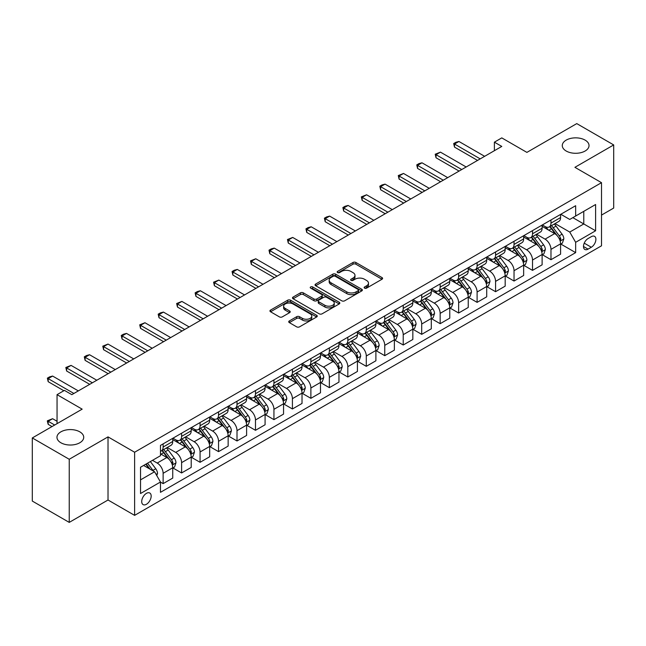 <?xml version="1.0" encoding="UTF-8"?>
<svg xmlns="http://www.w3.org/2000/svg" width="646" height="646" viewBox="0 0 646 646"><rect width="100%" height="100%" fill="white"/><g stroke="black" fill="none" stroke-linecap="round" stroke-linejoin="round"><path stroke-width="0.97" d="M364.562 288.132A1.437 0.832 0 0 0 366.589 288.132L381.996 279.242A2.051 1.187 0 0 0 382.602 278.402A2.051 1.187 0 0 0 381.996 277.562L355.898 262.494A2.051 1.187 0 0 0 352.991 262.494L337.583 271.393A1.437 0.832 0 0 0 337.164 271.974A1.437 0.832 0 0 0 337.583 272.564A1.437 0.832 0 0 0 339.618 272.564L341.613 271.409A6.565 3.787 0 0 1 350.891 271.409L353.063 272.669A6.565 3.787 0 0 1 354.985 275.349A6.565 3.787 0 0 1 353.063 278.022L351.069 279.177A1.437 0.832 0 0 0 350.649 279.758A1.437 0.832 0 0 0 351.069 280.348A1.437 0.832 0 0 0 353.104 280.348L355.098 279.193A6.565 3.787 0 0 1 364.376 279.193L366.557 280.453A6.565 3.787 0 0 1 368.478 283.134A6.565 3.787 0 0 1 366.557 285.815L364.562 286.961A1.437 0.832 0 0 0 364.142 287.551A1.437 0.832 0 0 0 364.562 288.132L364.562 286.961M79.805 431.843A13.372 7.72 0 0 0 65.23 430.171A13.372 7.72 0 0 0 56.969 437.31A13.372 7.72 0 0 0 60.894 442.768A13.372 7.72 0 0 0 75.461 444.44A13.372 7.72 0 0 0 83.722 437.31A13.372 7.72 0 0 0 79.805 431.843M585.106 140.109A13.372 7.72 0 0 0 570.539 138.438A13.372 7.72 0 0 0 562.278 145.568A13.372 7.72 0 0 0 566.195 151.027A13.372 7.72 0 0 0 580.77 152.698A13.372 7.72 0 0 0 589.031 145.568A13.372 7.72 0 0 0 585.106 140.109M146.44 504.268A6.686 3.86 120 0 0 150.809 498.381A6.686 3.86 120 0 0 149.783 493.019A6.686 3.86 120 0 0 146.44 493.35A6.686 3.86 120 0 0 142.072 499.245A6.686 3.86 120 0 0 143.097 504.599A6.686 3.86 120 0 0 146.44 504.268M289.327 320.941A2.051 1.187 0 0 0 288.73 321.773A2.051 1.187 0 0 0 289.327 322.612L296.651 326.844A2.051 1.187 0 0 0 299.55 326.844L316.661 316.96A2.051 1.187 0 0 0 317.267 316.12A2.051 1.187 0 0 0 316.661 315.288L290.563 300.212A2.051 1.187 0 0 0 287.656 300.212L270.545 310.096A2.051 1.187 0 0 0 269.947 310.928A2.051 1.187 0 0 0 270.545 311.768L279.395 316.879A2.051 1.187 0 0 0 282.294 316.879L289.618 312.648A2.051 1.187 0 0 0 290.215 311.808A2.051 1.187 0 0 0 289.618 310.976L285.233 308.441A5.483 3.165 0 0 1 283.626 306.204A5.483 3.165 0 0 1 287.01 303.273A5.483 3.165 0 0 1 292.985 303.959L310.177 313.883A5.483 3.165 0 0 1 311.784 316.12A5.483 3.165 0 0 1 308.392 319.051A5.483 3.165 0 0 1 302.417 318.365L299.55 316.71A2.051 1.187 0 0 0 296.651 316.71L289.327 320.941L289.327 322.612M601.507 215.094L613.7 208.052L613.7 144.93L576.765 123.604L526.894 152.391L501.78 137.889L494.392 142.16L501.78 146.424L71.827 394.658L64.438 390.386L57.05 394.658L57.05 423.655M69.235 459.274L69.235 522.396L108.019 500.004L108.019 436.882L69.235 459.274L32.3 437.948L82.163 409.152L57.05 394.658M108.019 436.882L134.618 452.232L601.507 182.673L601.507 245.803L134.618 515.363L134.618 452.232M613.7 144.93L574.916 167.322L601.507 182.673M341.75 300.802A2.051 1.187 0 0 0 344.657 300.802L361.768 290.918A2.051 1.187 0 0 0 362.366 290.078A2.051 1.187 0 0 0 361.768 289.246L335.662 274.17A2.051 1.187 0 0 0 332.763 274.17L315.652 284.054A2.051 1.187 0 0 0 315.046 284.894A2.051 1.187 0 0 0 315.652 285.726L341.75 300.802M311.219 288.447A1.437 0.832 0 0 1 312.672 288.649L312.672 286.945L339.215 302.263A2.051 1.187 0 0 1 339.82 303.103A2.051 1.187 0 0 1 339.215 303.943L322.104 313.819A2.051 1.187 0 0 1 319.205 313.819L293.098 298.751L293.098 297.071A2.051 1.187 0 0 0 292.493 297.911A2.051 1.187 0 0 0 293.098 298.751M293.098 297.071L300.422 292.848A2.051 1.187 0 0 1 303.321 292.848L313.908 298.961A2.051 1.187 0 0 0 316.806 298.961L321.668 296.151A2.051 1.187 0 0 0 322.265 295.319A2.051 1.187 0 0 0 321.668 294.479L310.645 288.116A1.437 0.832 0 0 1 310.225 287.527A1.437 0.832 0 0 1 311.114 286.759A1.437 0.832 0 0 1 312.672 286.945M69.235 522.396L32.3 501.07L32.3 437.948M591.316 236.67L588.062 238.552A6.476 3.739 120 0 0 583.831 244.261A6.476 3.739 120 0 0 584.824 249.445A6.476 3.739 120 0 0 588.062 249.13L591.316 247.248A6.476 3.739 120 0 0 595.547 241.539A6.476 3.739 120 0 0 594.554 236.355A6.476 3.739 120 0 0 591.316 236.67M560.809 214.278L569.748 219.438L575.651 216.03L575.651 205.711L160.474 445.409L160.474 455.729L140.529 467.244L140.529 493.52L160.474 482.005L160.474 492.325L575.651 252.626L575.651 242.307L569.748 232.067L555.051 223.589M575.651 216.03L595.604 204.516L595.604 230.784L575.651 242.307M108.019 500.004L134.618 515.363M494.392 142.16L494.392 150.688M572.849 217.654L583.782 223.96L583.782 211.339L595.604 204.516M569.748 232.067L583.782 223.96L595.604 230.784M140.529 479.873L154.564 471.766L143.63 465.459M160.474 482.094L163.131 483.628L163.131 473.308A8.358 4.829 -120 0 0 157.22 463.069L152.496 460.34M163.131 483.628L172.74 478.08L172.74 467.761A8.358 4.829 -120 0 0 166.829 457.521L160.474 453.855M172.958 467.97L181.599 472.961L181.599 462.641A8.358 4.829 -120 0 0 175.696 452.402L167.209 447.508M181.599 472.961L191.208 467.421L191.208 457.093A8.358 4.829 -120 0 0 185.297 446.862L172.74 439.611M191.426 457.311L200.074 462.302L200.074 451.982A8.358 4.829 -120 0 0 194.163 441.743L185.677 436.841M200.074 462.302L209.675 456.754L209.675 446.434A8.358 4.829 -120 0 0 203.765 436.195L191.208 428.944M209.893 446.644L218.542 451.635L218.542 441.315A8.358 4.829 -120 0 0 212.631 431.076L204.144 426.182M218.542 451.635L228.143 446.095L228.143 435.767A8.358 4.829 -120 0 0 222.232 425.536L209.675 418.285M228.369 435.985L237.009 440.976L237.009 430.656A8.358 4.829 -120 0 0 231.098 420.417L222.612 415.515M237.009 440.976L246.61 435.428L246.61 425.108A8.358 4.829 -120 0 0 240.7 414.869L228.143 407.618M246.837 425.318L255.477 430.309L255.477 419.989A8.358 4.829 -120 0 0 249.566 409.75L241.079 404.856M255.477 430.309L265.078 424.769L265.078 414.441A8.358 4.829 -120 0 0 259.175 404.21L246.61 396.959M265.304 414.659L273.944 419.65L273.944 409.33A8.358 4.829 -120 0 0 268.033 399.091L259.555 394.189M273.944 419.65L283.554 414.102L283.554 403.782A8.358 4.829 -120 0 0 277.643 393.543L265.078 386.292M283.772 403.992L292.412 408.983L292.412 398.663A8.358 4.829 -120 0 0 286.509 388.424L278.022 383.53M292.412 408.983L302.021 403.443L302.021 393.123A8.358 4.829 -120 0 0 296.11 382.884L283.554 375.633M302.239 393.333L310.887 398.324L310.887 388.004A8.358 4.829 -120 0 0 304.977 377.765L296.49 372.863M310.887 398.324L320.489 392.776L320.489 382.456A8.358 4.829 -120 0 0 314.578 372.217L302.021 364.966M320.707 382.666L329.355 387.657L329.355 377.337A8.358 4.829 -120 0 0 323.444 367.106L314.957 362.204M329.355 387.657L338.956 382.117L338.956 371.797A8.358 4.829 -120 0 0 333.045 361.558L320.489 354.307M339.182 372.007L347.823 376.998L347.823 366.678A8.358 4.829 -120 0 0 341.912 356.439L333.425 351.537M347.823 376.998L357.424 371.45L357.424 361.13A8.358 4.829 -120 0 0 351.513 350.891L338.956 343.64M357.65 361.34L366.29 366.33L366.29 356.011A8.358 4.829 -120 0 0 360.379 345.78L351.892 340.878M366.29 366.33L375.891 360.791L375.891 350.471A8.358 4.829 -120 0 0 369.988 340.232L357.424 332.981M376.117 350.681L384.758 355.671L384.758 345.352A8.358 4.829 -120 0 0 378.847 335.113L370.368 330.211M384.758 355.671L394.367 350.124L394.367 339.804A8.358 4.829 -120 0 0 388.456 329.565L375.891 322.322M394.585 340.022L403.225 345.012L403.225 334.685A8.358 4.829 -120 0 0 397.322 324.454L388.835 319.552M403.225 345.012L412.834 339.465L412.834 329.145A8.358 4.829 -120 0 0 406.923 318.906L394.367 311.655M413.052 329.355L421.701 334.345L421.701 324.026A8.358 4.829 -120 0 0 415.79 313.786L407.303 308.885M421.701 334.345L431.302 328.798L431.302 318.478A8.358 4.829 -120 0 0 425.391 308.239L412.834 300.996M431.52 318.696L440.168 323.686L440.168 313.358A8.358 4.829 -120 0 0 434.257 303.127L425.771 298.226M440.168 323.686L449.769 318.139L449.769 307.819A8.358 4.829 -120 0 0 443.859 297.58L431.302 290.329M449.996 308.029L458.636 313.019L458.636 302.699A8.358 4.829 -120 0 0 452.725 292.46L444.238 287.559M458.636 313.019L468.237 307.472L468.237 297.152A8.358 4.829 -120 0 0 462.326 286.913L449.769 279.67M468.463 297.37L477.103 302.36L477.103 292.032A8.358 4.829 -120 0 0 471.192 281.801L462.706 276.9M477.103 302.36L486.704 296.813L486.704 286.493A8.358 4.829 -120 0 0 480.802 276.254L468.237 269.002M486.931 286.703L495.571 291.693L495.571 281.373A8.358 4.829 -120 0 0 489.66 271.134L481.181 266.233M495.571 291.693L505.18 286.146L505.18 275.826A8.358 4.829 -120 0 0 499.269 265.595L486.704 258.343M505.398 276.044L514.038 281.034L514.038 270.706A8.358 4.829 -120 0 0 508.136 260.475L499.649 255.574M514.038 281.034L523.648 275.487L523.648 265.167A8.358 4.829 -120 0 0 517.737 254.928L505.18 247.676M523.866 265.377L532.514 270.367L532.514 260.047A8.358 4.829 -120 0 0 526.603 249.808L518.116 244.915M532.514 270.367L542.115 264.82L542.115 254.5A8.358 4.829 -120 0 0 536.204 244.269L523.648 237.017M542.333 254.718L550.981 259.708L550.981 249.38A8.358 4.829 -120 0 0 545.071 239.149L536.584 234.248M550.981 259.708L560.583 254.161L560.583 243.841A8.358 4.829 -120 0 0 554.672 233.602L542.115 226.35M542.333 224.945L545.071 226.52A8.358 4.829 -120 0 0 549.245 226.94A8.358 4.829 -120 0 0 550.981 223.112L550.981 219.955M523.866 235.604L526.603 237.187A8.358 4.829 -120 0 0 530.778 237.599A8.358 4.829 -120 0 0 532.514 233.771L532.514 230.614M505.398 246.271L508.136 247.846A8.358 4.829 -120 0 0 512.31 248.258A8.358 4.829 -120 0 0 514.038 244.438L514.038 241.281M486.931 256.93L489.66 258.513A8.358 4.829 -120 0 0 493.843 258.925A8.358 4.829 -120 0 0 495.571 255.097L495.571 251.94M468.463 267.597L471.192 269.172A8.358 4.829 -120 0 0 475.375 269.584A8.358 4.829 -120 0 0 477.103 265.764L477.103 262.607M449.996 278.256L452.725 279.839A8.358 4.829 -120 0 0 456.908 280.251A8.358 4.829 -120 0 0 458.636 276.423L458.636 273.266M431.52 288.923L434.257 290.498A8.358 4.829 -120 0 0 438.432 290.91A8.358 4.829 -120 0 0 440.168 287.09L440.168 283.933M413.052 299.582L415.79 301.165A8.358 4.829 -120 0 0 419.965 301.577A8.358 4.829 -120 0 0 421.701 297.749L421.701 294.592M394.585 310.25L397.322 311.824A8.358 4.829 -120 0 0 401.497 312.236A8.358 4.829 -120 0 0 403.225 308.417L403.225 305.259M376.117 320.909L378.847 322.491A8.358 4.829 -120 0 0 383.03 322.903A8.358 4.829 -120 0 0 384.758 319.076L384.758 315.918M357.65 331.576L360.379 333.15A8.358 4.829 -120 0 0 364.562 333.562A8.358 4.829 -120 0 0 366.29 329.743L366.29 326.585M339.182 342.235L341.912 343.817A8.358 4.829 -120 0 0 346.095 344.229A8.358 4.829 -120 0 0 347.823 340.402L347.823 337.244M320.707 352.902L323.444 354.476A8.358 4.829 -120 0 0 327.619 354.888A8.358 4.829 -120 0 0 329.355 351.061L329.355 347.911M302.239 363.561L304.977 365.143A8.358 4.829 -120 0 0 309.151 365.555A8.358 4.829 -120 0 0 310.887 361.728L310.887 358.57M283.772 374.228L286.509 375.802A8.358 4.829 -120 0 0 290.684 376.214A8.358 4.829 -120 0 0 292.412 372.387L292.412 369.237M265.304 384.887L268.033 386.47A8.358 4.829 -120 0 0 272.216 386.881A8.358 4.829 -120 0 0 273.944 383.054L273.944 379.896M246.837 395.554L249.566 397.129A8.358 4.829 -120 0 0 253.749 397.54A8.358 4.829 -120 0 0 255.477 393.713L255.477 390.564M228.369 406.213L231.098 407.788A8.358 4.829 -120 0 0 235.281 408.207A8.358 4.829 -120 0 0 237.009 404.38L237.009 401.223M209.893 416.88L212.631 418.455A8.358 4.829 -120 0 0 216.806 418.866A8.358 4.829 -120 0 0 218.542 415.039L218.542 411.89M191.426 427.539L194.163 429.114A8.358 4.829 -120 0 0 198.338 429.533A8.358 4.829 -120 0 0 200.074 425.706L200.074 422.549M172.958 438.198L175.696 439.781A8.358 4.829 -120 0 0 179.871 440.192A8.358 4.829 -120 0 0 181.599 436.365L181.599 433.208M560.809 244.051L575.651 252.626M549.245 226.94L558.855 221.392A8.358 4.829 -120 0 0 560.583 217.565L560.583 214.407M530.778 237.599L540.387 232.051A8.358 4.829 -120 0 0 542.115 228.232L542.115 225.074M512.31 248.258L521.911 242.718A8.358 4.829 -120 0 0 523.648 238.891L523.648 235.733M493.843 258.925L503.444 253.377A8.358 4.829 -120 0 0 505.18 249.55L505.18 246.401M475.375 269.584L484.976 264.044A8.358 4.829 -120 0 0 486.704 260.217L486.704 257.06M456.908 280.251L466.509 274.703A8.358 4.829 -120 0 0 468.237 270.876L468.237 267.727M438.432 290.91L448.041 285.37A8.358 4.829 -120 0 0 449.769 281.543L449.769 278.386M419.965 301.577L429.574 296.03A8.358 4.829 -120 0 0 431.302 292.202L431.302 289.053M401.497 312.236L411.098 306.697A8.358 4.829 -120 0 0 412.834 302.869L412.834 299.712M383.03 322.903L392.631 317.356A8.358 4.829 -120 0 0 394.367 313.528L394.367 310.379M364.562 333.562L374.163 328.023A8.358 4.829 -120 0 0 375.891 324.195L375.891 321.038M346.095 344.229L355.696 338.682A8.358 4.829 -120 0 0 357.424 334.854L357.424 331.697M327.619 354.888L337.228 349.349A8.358 4.829 -120 0 0 338.956 345.521L338.956 342.364M309.151 365.555L318.761 360.008A8.358 4.829 -120 0 0 320.489 356.18L320.489 353.023M290.684 376.214L300.285 370.675A8.358 4.829 -120 0 0 302.021 366.847L302.021 363.69M272.216 386.881L281.817 381.334A8.358 4.829 -120 0 0 283.554 377.506L283.554 374.349M253.749 397.54L263.35 392.001A8.358 4.829 -120 0 0 265.078 388.173L265.078 385.016M235.281 408.207L244.882 402.66A8.358 4.829 -120 0 0 246.61 398.832L246.61 395.675M216.806 418.866L226.415 413.327A8.358 4.829 -120 0 0 228.143 409.499L228.143 406.342M198.338 429.533L207.947 423.986A8.358 4.829 -120 0 0 209.675 420.158L209.675 417.001M179.871 440.192L189.472 434.653A8.358 4.829 -120 0 0 191.208 430.825L191.208 427.668M160.474 451.199A8.358 4.829 -120 0 0 161.403 450.86L171.004 445.312A8.358 4.829 -120 0 0 172.74 441.484L172.74 438.327M161.403 450.86A8.358 4.829 -120 0 0 163.131 447.032L163.131 443.875M154.564 471.766L160.474 482.005M365.135 288.334L366.557 287.518A6.565 3.787 0 0 0 368.478 284.838L368.478 283.134M354.985 275.349L354.985 277.053A6.565 3.787 0 0 1 353.063 279.734L351.642 280.55M381.972 279.258L355.898 264.198A2.051 1.187 0 0 0 352.991 264.198L338.157 272.765M361.744 290.934L335.662 275.882A2.051 1.187 0 0 0 332.763 275.882L315.676 285.742M358.142 290.668A1.437 0.832 0 0 0 358.562 290.078A1.437 0.832 0 0 0 358.142 289.497L335.226 276.27A1.437 0.832 0 0 0 333.199 276.27L331.091 277.481A6.565 3.787 0 0 0 329.169 280.162A6.565 3.787 0 0 0 331.091 282.843L346.757 291.879A6.565 3.787 0 0 0 356.043 291.879L358.142 290.668L358.142 292.372A1.437 0.832 0 0 0 358.562 291.79L358.562 290.078M329.169 280.162L329.169 281.866A6.565 3.787 0 0 0 331.091 284.547L331.091 282.843M358.142 292.372L356.043 293.591A6.565 3.787 0 0 1 346.757 293.591L331.091 284.547M293.123 298.767L300.422 294.552L300.422 292.848M322.265 295.319L322.265 297.023A2.051 1.187 0 0 1 321.668 297.863L316.806 300.665A2.051 1.187 0 0 1 313.908 300.665L303.321 294.552A2.051 1.187 0 0 0 300.422 294.552M312.672 288.649L339.19 303.959M324.898 305.3A5.483 3.165 0 0 0 330.873 305.986A5.483 3.165 0 0 0 334.257 303.063A5.483 3.165 0 0 0 332.65 300.818L326.601 297.322A2.051 1.187 0 0 0 323.694 297.322L318.841 300.132A2.051 1.187 0 0 0 318.236 300.963A2.051 1.187 0 0 0 318.841 301.803L324.898 305.3L324.898 307.003A5.483 3.165 0 0 0 330.873 307.69A5.483 3.165 0 0 0 334.257 304.767L334.257 303.063M318.236 300.963L318.236 302.675A2.051 1.187 0 0 0 318.841 303.507L318.841 301.803M324.898 307.003L318.841 303.507M311.784 316.12L311.784 317.832A5.483 3.165 0 0 1 308.392 320.755A5.483 3.165 0 0 1 302.417 320.069L299.55 318.413A2.051 1.187 0 0 0 296.651 318.413L289.351 322.629M283.626 306.204L283.626 307.908A5.483 3.165 0 0 0 285.233 310.145L285.233 308.441M289.586 312.664L285.233 310.145M316.637 316.976L290.563 301.916A2.051 1.187 0 0 0 287.656 301.916L270.569 311.784L270.545 310.096M560.583 244.18L562.359 243.154L563.837 238.891A5.539 3.198 -120 0 0 562.068 234.175L556.028 226.116A15.989 9.23 -120 0 0 554.284 224.025M548.284 229.911A15.989 9.23 -120 0 0 545.006 226.488M560.082 240.788L560.841 239.125A5.539 3.198 -120 0 0 559.258 235.798L553.218 227.739A15.989 9.23 -120 0 0 551.474 225.648M549.988 226.504A13.267 7.663 60 0 1 552.168 228.983L557.28 235.806M549.706 226.673A15.989 9.23 60 0 1 551.45 228.765L555.463 234.118M480.204 158.876L454.501 144.034L454.501 147.102L453.686 143.565L455.898 142.281L458.935 141.474L484.637 156.316M477.547 160.41L454.501 147.102M458.935 141.474L454.501 144.034L453.686 143.565M542.115 254.847L543.892 253.821L545.361 249.55A5.539 3.198 -120 0 0 543.601 244.842L537.561 236.783A15.989 9.23 -120 0 0 535.817 234.692M529.809 240.578A15.989 9.23 -120 0 0 526.538 237.147M541.606 251.447L542.374 249.792A5.539 3.198 -120 0 0 540.791 246.457L534.751 238.398A15.989 9.23 -120 0 0 533.007 236.315M531.521 237.171A13.267 7.663 60 0 1 533.701 239.65L538.812 246.465M531.238 237.332A15.989 9.23 60 0 1 532.982 239.424L536.996 244.786M523.648 265.506L525.416 264.48L526.894 260.217A5.539 3.198 -120 0 0 525.125 255.501L519.093 247.442A15.989 9.23 -120 0 0 517.349 245.351M511.341 251.237A15.989 9.23 -120 0 0 508.071 247.814M523.139 262.115L523.906 260.451A5.539 3.198 -120 0 0 522.323 257.124L516.283 249.065A15.989 9.23 -120 0 0 514.539 246.974M513.053 247.83A13.267 7.663 60 0 1 515.233 250.309L520.337 257.132M512.771 247.999A15.989 9.23 60 0 1 514.515 250.091L518.528 255.445M505.18 276.165L506.948 275.148L508.426 270.876A5.539 3.198 -120 0 0 506.658 266.168L500.626 258.109A15.989 9.23 -120 0 0 498.882 256.018M492.874 261.896A15.989 9.23 -120 0 0 489.603 258.473M504.671 272.774L505.438 271.118A5.539 3.198 -120 0 0 503.856 267.783L497.816 259.724A15.989 9.23 -120 0 0 496.071 257.641M494.586 258.497A13.267 7.663 60 0 1 496.758 260.976L501.869 267.791M494.295 258.658A15.989 9.23 60 0 1 496.039 260.75L500.052 266.112M461.737 169.543L436.026 154.693L436.026 157.769L435.218 154.224L440.459 152.141L466.17 166.983M459.08 171.077L436.026 157.769M440.459 152.141L436.026 154.693L435.218 154.224M443.269 180.202L417.558 165.36L417.558 168.428L416.751 164.891L418.963 163.608L421.991 162.8L447.702 177.642M440.612 181.736L417.558 168.428M421.991 162.8L417.558 165.36L416.751 164.891M424.802 190.869L399.091 176.019L399.091 179.095L398.275 175.55L403.524 173.459L429.235 188.309M422.137 192.403L399.091 179.095M403.524 173.459L399.091 176.019L398.275 175.55M486.704 286.832L488.481 285.807L489.959 281.543A5.539 3.198 -120 0 0 488.19 276.827L482.15 268.768A15.989 9.23 -120 0 0 480.406 266.677M474.406 272.564A15.989 9.23 -120 0 0 471.136 269.14M486.204 283.441L486.971 281.777A5.539 3.198 -120 0 0 485.38 278.45L479.348 270.391A15.989 9.23 -120 0 0 477.604 268.3M476.118 269.156A13.267 7.663 60 0 1 478.29 271.635L483.402 278.458M475.827 269.325A15.989 9.23 60 0 1 477.572 271.417L481.585 276.771M406.334 201.528L380.623 186.686L380.623 189.754L379.808 186.218L382.028 184.934L385.056 184.126L410.767 198.968M403.669 203.062L380.623 189.754M385.056 184.126L380.623 186.686L379.808 186.218M468.237 297.491L470.013 296.474L471.491 292.202A5.539 3.198 -120 0 0 469.723 287.494L463.683 279.435A15.989 9.23 -120 0 0 461.938 277.344M455.939 283.223A15.989 9.23 -120 0 0 452.668 279.799M467.736 294.1L468.503 292.444A5.539 3.198 -120 0 0 466.913 289.109L460.881 281.05A15.989 9.23 -120 0 0 459.136 278.967M457.643 279.823A13.267 7.663 60 0 1 459.823 282.302L464.934 289.117M457.36 279.984A15.989 9.23 60 0 1 459.104 282.076L463.117 287.43M449.769 308.158L451.546 307.133L453.024 302.869A5.539 3.198 -120 0 0 451.255 298.153L445.215 290.094A15.989 9.23 -120 0 0 443.471 288.003M437.471 293.89A15.989 9.23 -120 0 0 434.193 290.466M449.269 304.767L450.028 303.103A5.539 3.198 -120 0 0 448.445 299.776L442.405 291.717A15.989 9.23 -120 0 0 440.661 289.626M439.175 290.482A13.267 7.663 60 0 1 441.355 292.961L446.467 299.784M438.892 290.652A15.989 9.23 60 0 1 440.637 292.735L444.65 298.097M431.302 318.817L433.078 317.8L434.548 313.528A5.539 3.198 -120 0 0 432.788 308.812L426.748 300.753A15.989 9.23 -120 0 0 425.003 298.67M418.996 304.549A15.989 9.23 -120 0 0 415.725 301.125M430.793 315.426L431.56 313.77A5.539 3.198 -120 0 0 429.978 310.435L423.938 302.376A15.989 9.23 -120 0 0 422.193 300.293M420.707 301.149A13.267 7.663 60 0 1 422.888 303.628L427.999 310.443M420.425 301.311A15.989 9.23 60 0 1 422.169 303.402L426.182 308.756M412.834 329.484L414.603 328.459L416.081 324.195A5.539 3.198 -120 0 0 414.312 319.479L408.28 311.42A15.989 9.23 -120 0 0 406.536 309.329M400.528 315.216A15.989 9.23 -120 0 0 397.258 311.792M412.326 326.093L413.093 324.429A5.539 3.198 -120 0 0 411.51 321.102L405.47 313.044A15.989 9.23 -120 0 0 403.726 310.952M402.24 311.808A13.267 7.663 60 0 1 404.42 314.287L409.524 321.11M401.957 311.978A15.989 9.23 60 0 1 403.702 314.061L407.715 319.423M394.367 340.143L396.135 339.126L397.613 334.854A5.539 3.198 -120 0 0 395.845 330.138L389.813 322.079A15.989 9.23 -120 0 0 388.068 319.996M382.061 325.875A15.989 9.23 -120 0 0 378.79 322.451M393.858 336.752L394.625 335.096A5.539 3.198 -120 0 0 393.043 331.761L387.002 323.703A15.989 9.23 -120 0 0 385.258 321.611M383.772 322.475A13.267 7.663 60 0 1 385.945 324.946L391.056 331.769M383.482 322.637A15.989 9.23 60 0 1 385.226 324.728L389.239 330.082M387.866 212.187L362.156 197.345L362.156 200.421L361.34 196.877L366.589 194.785L392.292 209.635M385.202 213.729L362.156 200.421M366.589 194.785L362.156 197.345L361.34 196.877M369.391 222.854L343.688 208.012L343.688 211.08L342.873 207.544L345.085 206.26L348.121 205.452L373.824 220.294M366.734 224.388L343.688 211.08M348.121 205.452L343.688 208.012L342.873 207.544M350.923 233.513L325.213 218.671L325.213 221.748L324.405 218.203L326.618 216.927L329.646 216.111L355.357 230.961M348.267 235.055L325.213 221.748M329.646 216.111L325.213 218.671L324.405 218.203M332.456 244.18L306.745 229.338L306.745 232.407L305.938 228.87L308.15 227.586L311.178 226.778L336.889 241.62M329.799 245.714L306.745 232.407M311.178 226.778L306.745 229.338L305.938 228.87M313.988 254.839L288.277 239.997L288.277 243.074L287.462 239.529L292.711 237.437L318.421 252.287M311.324 256.381L288.277 243.074M292.711 237.437L288.277 239.997L287.462 239.529M375.891 350.81L377.668 349.785L379.145 345.521A5.539 3.198 -120 0 0 377.377 340.805L371.337 332.747A15.989 9.23 -120 0 0 369.593 330.655M363.593 336.542A15.989 9.23 -120 0 0 360.323 333.118M375.391 347.419L376.158 345.755A5.539 3.198 -120 0 0 374.567 342.428L368.535 334.37A15.989 9.23 -120 0 0 366.791 332.278M365.305 333.134A13.267 7.663 60 0 1 367.477 335.613L372.589 342.437M365.014 333.304A15.989 9.23 60 0 1 366.758 335.387L370.772 340.749M295.521 265.506L269.81 250.664L269.81 253.733L268.994 250.196L271.215 248.912L274.243 248.104L299.954 262.946M292.856 267.04L269.81 253.733M274.243 248.104L269.81 250.664L268.994 250.196M357.424 361.469L359.2 360.452L360.678 356.18A5.539 3.198 -120 0 0 358.91 351.464L352.869 343.406A15.989 9.23 -120 0 0 351.125 341.322M345.125 347.201A15.989 9.23 -120 0 0 341.855 343.777M356.923 358.078L357.69 356.422A5.539 3.198 -120 0 0 356.099 353.087L350.067 345.029A15.989 9.23 -120 0 0 348.323 342.937M346.829 343.801A13.267 7.663 60 0 1 349.01 346.272L354.121 353.096M346.547 343.963A15.989 9.23 60 0 1 348.291 346.054L352.304 351.408M277.053 276.165L251.342 261.323L251.342 264.4L250.527 260.855L255.776 258.763L281.478 273.605M274.389 277.707L251.342 264.4M255.776 258.763L251.342 261.323L250.527 260.855M338.956 372.136L340.733 371.111L342.21 366.847A5.539 3.198 -120 0 0 340.442 362.131L334.402 354.073A15.989 9.23 -120 0 0 332.658 351.981M326.658 357.868A15.989 9.23 -120 0 0 323.38 354.444M338.456 368.745L339.215 367.081A5.539 3.198 -120 0 0 337.632 363.755L331.592 355.696A15.989 9.23 -120 0 0 329.848 353.604M328.362 354.46A13.267 7.663 60 0 1 330.542 356.939L335.654 363.755M328.079 354.63A15.989 9.23 60 0 1 329.823 356.713L333.837 362.075M258.578 286.832L232.875 271.99L232.875 275.059L232.059 271.522L234.272 270.238L237.308 269.43L263.011 284.272M255.921 288.366L232.875 275.059M237.308 269.43L232.875 271.99L232.059 271.522M320.489 382.795L322.265 381.778L323.735 377.506A5.539 3.198 -120 0 0 321.974 372.79L315.934 364.732A15.989 9.23 -120 0 0 314.19 362.648M308.182 368.527A15.989 9.23 -120 0 0 304.912 365.103M319.98 379.404L320.747 377.749A5.539 3.198 -120 0 0 319.164 374.414L313.124 366.355A15.989 9.23 -120 0 0 311.38 364.263M309.894 365.127A13.267 7.663 60 0 1 312.075 367.598L317.186 374.422M309.612 365.289A15.989 9.23 60 0 1 311.356 367.38L315.369 372.734M240.11 297.491L214.399 282.649L214.399 285.726L213.592 282.181L218.833 280.089L244.543 294.931M237.453 299.033L214.399 285.726M218.833 280.089L214.399 282.649L213.592 282.181M302.021 393.462L303.79 392.437L305.267 388.173A5.539 3.198 -120 0 0 303.499 383.458L297.467 375.399A15.989 9.23 -120 0 0 295.723 373.307M289.715 379.194A15.989 9.23 -120 0 0 286.444 375.77M301.512 390.071L302.28 388.407A5.539 3.198 -120 0 0 300.697 385.081L294.657 377.022A15.989 9.23 -120 0 0 292.913 374.93M291.427 375.786A13.267 7.663 60 0 1 293.607 378.265L298.71 385.081M291.144 375.956A15.989 9.23 60 0 1 292.888 378.039L296.902 383.401M221.643 308.158L195.932 293.316L195.932 296.385L195.124 292.848L197.337 291.564L200.365 290.757L226.076 305.598M218.986 309.692L195.932 296.385M200.365 290.757L195.932 293.316L195.124 292.848M283.554 404.121L285.322 403.104L286.8 398.832A5.539 3.198 -120 0 0 285.031 394.117L278.999 386.058A15.989 9.23 -120 0 0 277.255 383.974M271.247 389.853A15.989 9.23 -120 0 0 267.977 386.429M283.045 400.73L283.812 399.066A5.539 3.198 -120 0 0 282.229 395.74L276.189 387.681A15.989 9.23 -120 0 0 274.445 385.589M272.959 386.453A13.267 7.663 60 0 1 275.131 388.924L280.243 395.748M272.669 386.615A15.989 9.23 60 0 1 274.413 388.706L278.426 394.06M203.175 318.817L177.464 303.975L177.464 307.052L176.649 303.507L181.897 301.416L207.608 316.257M200.51 320.351L177.464 307.052M181.897 301.416L177.464 303.975L176.649 303.507M265.078 414.789L266.855 413.763L268.332 409.499A5.539 3.198 -120 0 0 266.564 404.784L260.524 396.725A15.989 9.23 -120 0 0 258.78 394.633M252.78 400.52A15.989 9.23 -120 0 0 249.509 397.096M264.577 411.397L265.345 409.734A5.539 3.198 -120 0 0 263.754 406.407L257.722 398.348A15.989 9.23 -120 0 0 255.977 396.256M254.492 397.112A13.267 7.663 60 0 1 256.664 399.591L261.775 406.407M254.201 397.282A15.989 9.23 60 0 1 255.945 399.365L259.958 404.727M246.61 425.448L248.387 424.422L249.865 420.158A5.539 3.198 -120 0 0 248.096 415.443L242.056 407.384A15.989 9.23 -120 0 0 240.312 405.3M234.312 411.179A15.989 9.23 -120 0 0 231.042 407.755M246.11 422.056L246.877 420.393A5.539 3.198 -120 0 0 245.286 417.066L239.254 409.007A15.989 9.23 -120 0 0 237.51 406.915M236.016 407.779A13.267 7.663 60 0 1 238.196 410.25L243.308 417.074M235.733 407.941A15.989 9.23 60 0 1 237.478 410.032L241.491 415.386M228.143 436.115L229.919 435.089L231.397 430.825A5.539 3.198 -120 0 0 229.629 426.11L223.589 418.051A15.989 9.23 -120 0 0 221.844 415.959M215.845 421.846A15.989 9.23 -120 0 0 212.566 418.422M227.642 432.723L228.401 431.06A5.539 3.198 -120 0 0 226.819 427.733L220.779 419.674A15.989 9.23 -120 0 0 219.034 417.582M217.549 418.438A13.267 7.663 60 0 1 219.729 420.917L224.84 427.733M217.266 418.608A15.989 9.23 60 0 1 219.01 420.691L223.023 426.053M209.675 446.774L211.452 445.748L212.922 441.484A5.539 3.198 -120 0 0 211.161 436.769L205.121 428.71A15.989 9.23 -120 0 0 203.377 426.626M197.369 432.505A15.989 9.23 -120 0 0 194.099 429.081M209.167 443.382L209.934 441.719A5.539 3.198 -120 0 0 208.351 438.392L202.311 430.333A15.989 9.23 -120 0 0 200.567 428.241M199.081 429.106A13.267 7.663 60 0 1 201.261 431.576L206.373 438.4M198.798 429.267A15.989 9.23 60 0 1 200.543 431.358L204.556 436.712M191.208 457.441L192.976 456.415L194.454 452.152A5.539 3.198 -120 0 0 192.686 447.436L186.654 439.377A15.989 9.23 -120 0 0 184.909 437.285M178.902 443.172A15.989 9.23 -120 0 0 175.631 439.748M190.699 454.049L191.466 452.386A5.539 3.198 -120 0 0 189.884 449.051L183.844 440.992A15.989 9.23 -120 0 0 182.099 438.909M180.614 439.764A13.267 7.663 60 0 1 182.794 442.244L187.897 449.059M180.331 439.934A15.989 9.23 60 0 1 182.075 442.017L186.088 447.379M184.708 329.484L158.997 314.642L158.997 317.711L158.181 314.174L160.402 312.89L163.43 312.083L189.141 326.924M182.043 331.018L158.997 317.711M163.43 312.083L158.997 314.642L158.181 314.174M166.24 340.143L140.529 325.301L140.529 328.37L139.714 324.833L144.962 322.742L170.665 337.583M163.575 341.677L140.529 328.37M144.962 322.742L140.529 325.301L139.714 324.833M147.764 350.81L122.062 335.968L122.062 339.037L121.246 335.5L123.459 334.216L126.495 333.409L152.198 348.251M145.108 352.345L122.062 339.037M126.495 333.409L122.062 335.968L121.246 335.5M129.297 361.469L103.586 346.627L103.586 349.696L102.779 346.159L108.019 344.068L133.73 358.91M126.64 363.004L103.586 349.696M108.019 344.068L103.586 346.627L102.779 346.159M110.829 372.136L85.119 357.295L85.119 360.363L84.311 356.826L86.524 355.542L89.552 354.735L115.263 369.577M108.173 373.671L85.119 360.363M89.552 354.735L85.119 357.295L84.311 356.826M172.74 468.1L174.509 467.074L175.987 462.811A5.539 3.198 -120 0 0 174.218 458.095L168.186 450.036A15.989 9.23 -120 0 0 166.442 447.953M172.232 464.708L172.999 463.045A5.539 3.198 -120 0 0 171.416 459.718L165.376 451.659A15.989 9.23 -120 0 0 163.632 449.568M162.146 450.432A13.267 7.663 60 0 1 164.326 452.903L169.43 459.726M161.855 450.593A15.989 9.23 60 0 1 163.6 452.685L167.613 458.038M92.362 382.795L66.651 367.954L66.651 371.022L65.835 367.485L71.084 365.394L96.795 380.236M89.697 384.33L66.651 371.022M71.084 365.394L66.651 367.954L65.835 367.485M156.784 475.609L157.519 473.478A5.539 3.198 -120 0 0 155.751 468.762L150.365 461.567M153.449 471.128A5.539 3.198 -120 0 0 152.941 470.377L147.554 463.19M146.174 463.99L150.042 469.157M145.786 464.216L149.064 468.592M57.05 421.273L52.617 418.713L48.184 421.273L54.684 425.02M48.184 424.341L47.368 421.313L47.368 420.804L48.184 421.273L48.184 424.341L52.027 426.562M47.368 420.804L52.617 418.713M73.894 393.462L48.184 378.621L48.184 381.689L47.368 378.152L49.589 376.868L52.617 376.061L78.328 390.903M63.841 390.733L48.184 381.689M52.617 376.061L48.184 378.621L47.368 378.152M157.22 463.069L166.829 457.521M175.696 452.402L185.297 446.862M194.163 441.743L203.765 436.195M212.631 431.076L222.232 425.536M231.098 420.417L240.7 414.869M249.566 409.75L259.175 404.21M268.033 399.091L277.643 393.543M286.509 388.424L296.11 382.884M304.977 377.765L314.578 372.217M323.444 367.106L333.045 361.558M341.912 356.439L351.513 350.891M360.379 345.78L369.988 340.232M378.847 335.113L388.456 329.565M397.322 324.454L406.923 318.906M415.79 313.786L425.391 308.239M434.257 303.127L443.859 297.58M452.725 292.46L462.326 286.913M471.192 281.801L480.802 276.254M489.66 271.134L499.269 265.595M508.136 260.475L517.737 254.928M526.603 249.808L536.204 244.269M545.071 239.149L554.672 233.602M550.981 223.112L560.583 217.565M550.981 249.38L560.583 243.841M532.514 260.047L542.115 254.5M532.514 233.771L542.115 228.232M514.038 270.706L523.648 265.167M514.038 244.438L523.648 238.891M495.571 281.373L505.18 275.826M495.571 255.097L505.18 249.55M477.103 292.032L486.704 286.493M477.103 265.764L486.704 260.217M458.636 302.699L468.237 297.152M458.636 276.423L468.237 270.876M440.168 313.358L449.769 307.819M440.168 287.09L449.769 281.543M421.701 324.026L431.302 318.478M421.701 297.749L431.302 292.202M403.225 334.685L412.834 329.145M403.225 308.417L412.834 302.869M384.758 345.352L394.367 339.804M384.758 319.076L394.367 313.528M366.29 356.011L375.891 350.471M366.29 329.743L375.891 324.195M347.823 366.678L357.424 361.13M347.823 340.402L357.424 334.854M329.355 377.337L338.956 371.797M329.355 351.061L338.956 345.521M310.887 388.004L320.489 382.456M310.887 361.728L320.489 356.18M292.412 398.663L302.021 393.123M292.412 372.387L302.021 366.847M273.944 409.33L283.554 403.782M273.944 383.054L283.554 377.506M255.477 419.989L265.078 414.441M255.477 393.713L265.078 388.173M237.009 430.656L246.61 425.108M237.009 404.38L246.61 398.832M218.542 441.315L228.143 435.767M218.542 415.039L228.143 409.499M200.074 451.982L209.675 446.434M200.074 425.706L209.675 420.158M181.599 462.641L191.208 457.093M181.599 436.365L191.208 430.825M163.131 473.308L172.74 467.761M163.131 447.032L172.74 441.484M584.234 243.162L591.316 247.248M583.483 246.481L588.062 249.13M366.557 287.518L366.557 285.815M351.069 280.348L351.069 279.177M353.063 279.734L353.063 278.022M337.583 272.564L337.583 271.393M352.991 264.198L352.991 262.494M355.898 264.198L355.898 262.494M381.996 279.242L381.996 277.562M315.652 285.726L315.652 284.054M332.763 275.882L332.763 274.17M335.662 275.882L335.662 274.17M361.768 290.918L361.768 289.246M346.757 293.591L346.757 291.879M356.043 293.591L356.043 291.879M303.321 294.552L303.321 292.848M313.908 300.665L313.908 298.961M316.806 300.665L316.806 298.961M321.668 297.863L321.668 296.151M339.215 303.943L339.215 302.263M296.651 318.413L296.651 316.71M299.55 318.413L299.55 316.71M302.417 320.069L302.417 318.365M289.618 312.648L289.618 310.976M287.656 301.916L287.656 300.212M290.563 301.916L290.563 300.212M316.661 316.96L316.661 315.288M560.171 241.095L563.797 238.996M553.218 227.739L556.028 226.116M548.866 230.251L551.45 228.765M559.258 235.798L562.068 234.175M558.822 237.962L560.841 239.125M541.703 251.754L545.329 249.663M534.751 238.398L537.561 236.783M530.398 240.918L532.982 239.424M540.791 246.457L543.601 244.842M540.355 248.621L542.374 249.792M523.236 262.421L526.861 260.322M516.283 249.065L519.093 247.442M511.931 251.577L514.515 250.091M522.323 257.124L525.125 255.501M521.879 259.288L523.906 260.451M504.76 273.08L508.394 270.989M497.816 259.724L500.626 258.109M493.463 262.244L496.039 260.75M503.856 267.783L506.658 266.168M503.412 269.947L505.438 271.118M486.293 283.747L489.918 281.648M479.348 270.391L482.15 268.768M474.996 272.903L477.572 271.417M485.38 278.45L488.19 276.827M484.944 280.606L486.971 281.777M467.825 294.406L471.451 292.315M460.881 281.05L463.683 279.435M456.528 283.562L459.104 282.076M466.913 289.109L469.723 287.494M466.477 291.273L468.503 292.444M449.358 305.065L452.983 302.974M442.405 291.717L445.215 290.094M438.053 294.229L440.637 292.735M448.445 299.776L451.255 298.153M448.009 301.932L450.028 303.103M430.89 315.733L434.516 313.641M423.938 302.376L426.748 300.753M419.585 304.888L422.169 303.402M429.978 310.435L432.788 308.812M429.542 312.599L431.56 313.77M412.423 326.392L416.048 324.3M405.47 313.044L408.28 311.42M401.118 315.555L403.702 314.061M411.51 321.102L414.312 319.479M411.066 323.258L413.093 324.429M393.947 337.059L397.581 334.967M387.002 323.703L389.813 322.079M382.65 326.214L385.226 324.728M393.043 331.761L395.845 330.138M392.598 333.925L394.625 335.096M375.479 347.718L379.105 345.626M368.535 334.37L371.337 332.747M364.183 336.881L366.758 335.387M374.567 342.428L377.377 340.805M374.131 344.584L376.158 345.755M357.012 358.385L360.638 356.293M350.067 345.029L352.869 343.406M345.715 347.54L348.291 346.054M356.099 353.087L358.91 351.464M355.663 355.252L357.69 356.422M338.544 369.044L342.17 366.952M331.592 355.696L334.402 354.073M327.239 358.207L329.823 356.713M337.632 363.755L340.442 362.131M337.196 365.911L339.215 367.081M320.077 379.711L323.703 377.619M313.124 366.355L315.934 364.732M308.772 368.866L311.356 367.38M319.164 374.414L321.974 372.79M318.728 376.578L320.747 377.749M301.609 390.37L305.235 388.278M294.657 377.022L297.467 375.399M290.304 379.533L292.888 378.039M300.697 385.081L303.499 383.458M300.253 387.237L302.28 388.407M283.134 401.037L286.767 398.945M276.189 387.681L278.999 386.058M271.837 390.192L274.413 388.706M282.229 395.74L285.031 394.117M281.785 397.904L283.812 399.066M264.666 411.696L268.292 409.604M257.722 398.348L260.524 396.725M253.369 400.859L255.945 399.365M263.754 406.407L266.564 404.784M263.318 408.563L265.345 409.734M246.199 422.363L249.824 420.263M239.254 409.007L242.056 407.384M234.902 411.518L237.478 410.032M245.286 417.066L248.096 415.443M244.85 419.23L246.877 420.393M227.731 433.022L231.357 430.93M220.779 419.674L223.589 418.051M216.426 422.185L219.01 420.691M226.819 427.733L229.629 426.11M226.383 429.889L228.401 431.06M209.264 443.689L212.889 441.589M202.311 430.333L205.121 428.71M197.959 432.844L200.543 431.358M208.351 438.392L211.161 436.769M207.915 440.556L209.934 441.719M190.796 454.348L194.422 452.257M183.844 440.992L186.654 439.377M179.491 443.511L182.075 442.017M189.884 449.051L192.686 447.436M189.439 451.215L191.466 452.386M172.321 465.015L175.954 462.916M165.376 451.659L168.186 450.036M161.024 454.17L163.6 452.685M171.416 459.718L174.218 458.095M170.972 461.882L172.999 463.045M156.082 474.39L157.479 473.583M152.941 470.377L155.751 468.762"/></g></svg>
